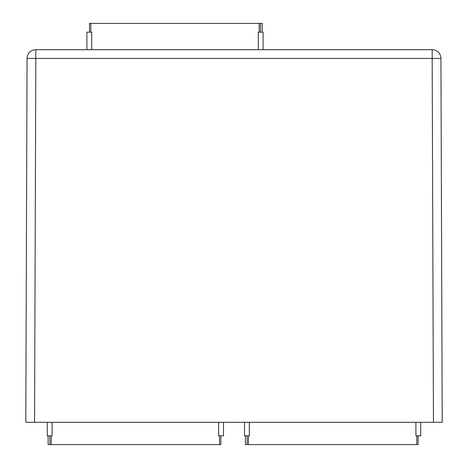 <?xml version="1.0" encoding="UTF-8"?>
<svg xmlns="http://www.w3.org/2000/svg" width="468" height="468" viewBox="0 0 468 468"><rect width="100%" height="100%" fill="white"/><g stroke="black" fill="none" stroke-linecap="round" stroke-linejoin="round"><path stroke-width="0.7" d="M433.66 422.282L438.042 422.282M34.34 422.282L29.958 422.282M433.444 422.282L432.175 58.436L438.37 58.424L440.938 58.436L442.207 422.282L25.793 422.282L27.062 58.436L35.825 58.436L34.556 422.282M27.062 58.436A8.769 8.769 0 0 1 35.825 49.702L432.175 49.702A8.769 8.769 0 0 1 440.938 58.436M262.226 32.169L262.226 23.4L89.523 23.4L89.523 32.169M258.283 49.702L258.283 32.169L263.104 32.169L263.104 49.702M86.896 49.702L86.896 32.169L91.716 32.169L91.716 49.702M260.477 32.169L260.477 23.4M48.145 435.831L48.145 444.6L220.849 444.6L220.849 435.831M52.094 422.282L52.094 435.831L47.268 435.831L47.268 422.282M223.482 422.282L223.482 435.831L218.655 435.831L218.655 422.282M49.9 435.831L49.9 444.6L49.9 435.831M245.396 435.831L245.396 444.6L418.099 444.6L418.099 435.831M249.345 422.282L249.345 435.831L244.518 435.831L244.518 422.282M420.732 422.282L420.732 435.831L415.906 435.831L415.906 422.282M247.151 435.831L247.151 444.6M35.796 58.465L35.825 49.702M432.175 49.702L432.204 58.465M432.175 58.436L35.825 58.436M259.161 32.169L259.161 23.4M90.839 23.4L90.839 32.169M51.217 435.831L51.217 444.6M219.533 444.6L219.533 435.831M248.467 435.831L248.467 444.6M416.783 444.6L416.783 435.831"/></g></svg>
